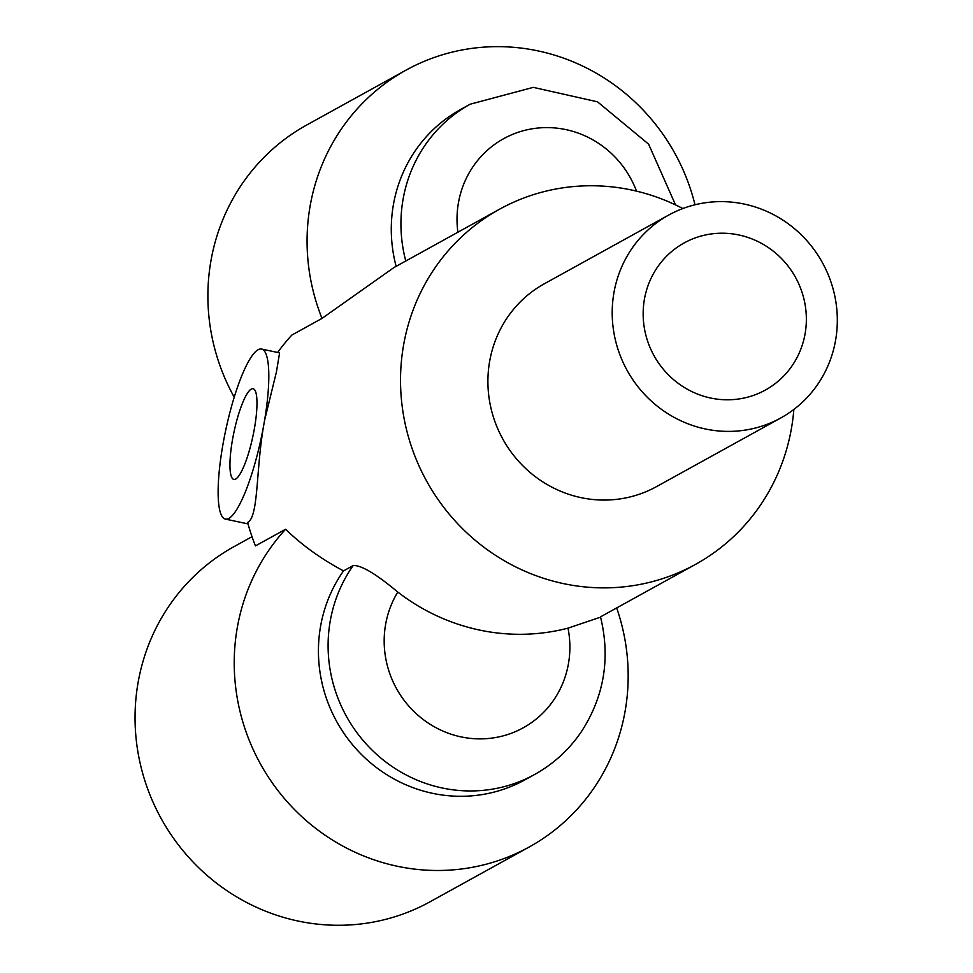 <?xml version="1.0" encoding="UTF-8"?>
<svg xmlns="http://www.w3.org/2000/svg" width="973" height="973" viewBox="0 0 973 973"><rect width="100%" height="100%" fill="white"/><g stroke="black" fill="none" stroke-linecap="round" stroke-linejoin="round"><path stroke-width="1.46" d="M695.002 204.768A202.822 195.159 61.1 0 0 538.033 50.9A202.822 195.159 61.1 0 0 405.96 70.178L306.775 124.97A202.822 195.159 61.1 0 0 234.201 397.166M405.96 70.178A202.822 195.159 61.1 0 0 322.002 318.402L291.876 335.04A202.822 195.159 61.1 0 0 277.646 352.457M263.744 425.128A86.925 18.183 102 0 1 225.444 519.108A86.925 18.183 102 0 1 222.756 445.512A86.925 18.183 102 0 1 261.494 349.039A86.925 18.183 102 0 1 264.583 420.287A86.925 18.183 102 0 1 263.744 425.128C255.814 470.008 258.733 516.967 247.629 522.392A202.822 195.159 61.1 0 0 255.449 545.902L285.576 529.263C302.238 545.342 321.552 559.22 343.518 570.896L353.187 565.556C361.068 564.985 375.943 573.827 397.799 592.058A202.822 195.159 -118.9 0 0 568.001 628.144A95.622 92.009 -118.9 0 1 461.007 736.877A95.622 92.009 -118.9 0 1 397.799 592.058M599.015 617.673L568.001 628.144M682.839 208.538A202.822 195.159 61.1 0 0 631.489 190.003A202.822 195.159 61.1 0 0 499.429 209.28A202.822 195.159 61.1 0 0 426.673 481.185A202.822 195.159 61.1 0 0 695.586 564.34A202.822 195.159 61.1 0 0 793.846 409.463M499.429 209.28L393.968 267.539L322.002 318.402M264.595 420.287L276.429 371.954L279.592 352.871L261.494 349.039M616.675 607.93A202.822 195.159 -118.9 0 1 529.276 846.96L430.09 901.752A202.822 195.159 -118.9 0 1 161.19 818.585A202.822 195.159 -118.9 0 1 233.934 546.692L252.019 536.695M529.276 846.96A202.822 195.159 -118.9 0 1 277.609 790.137A202.822 195.159 -118.9 0 1 285.576 529.263M254.512 427.974A46.363 9.694 -78 0 0 253.089 388.726A46.363 9.694 -78 0 0 233.982 432.061A46.363 9.694 -78 0 0 233.861 479.421A46.363 9.694 -78 0 0 254.512 427.974M353.187 565.556A141.973 136.609 -118.9 0 0 364.121 741.633A141.973 136.609 -118.9 0 0 534.639 774.484L524.97 779.823A141.973 136.609 -118.9 0 1 354.452 746.972A141.973 136.609 -118.9 0 1 343.518 570.896M675.542 204.902L648.59 144.126L597.507 101.824L533.313 87.363L470.166 104.208L460.497 109.56A141.973 136.609 61.1 0 0 396.12 266.347M668.719 215.057L544.418 283.727A115.896 111.518 61.1 0 0 502.846 439.103A115.896 111.518 61.1 0 0 656.507 486.622L780.808 417.952A115.896 111.518 61.1 0 0 835.625 300.329A115.896 111.518 61.1 0 0 744.187 204.05A115.896 111.518 61.1 0 0 668.719 215.057A115.896 111.518 61.1 0 0 627.147 370.433A115.896 111.518 61.1 0 0 780.808 417.952M738.848 234.967A84.031 80.856 61.1 0 0 684.128 242.958A84.031 80.856 61.1 0 0 653.99 355.607A84.031 80.856 61.1 0 0 765.386 390.051A84.031 80.856 61.1 0 0 805.133 304.78A84.031 80.856 61.1 0 0 738.848 234.967M470.166 104.208A141.973 136.609 61.1 0 0 405.777 261.007M636.5 191.134A95.622 92.009 61.1 0 0 565.897 129.604A95.622 92.009 61.1 0 0 457.882 232.231M600.511 616.858L695.586 564.34M225.444 519.108L248.03 523.9M534.639 774.484C553.832 763.793 569.57 749.283 581.854 730.978C604.282 695.877 610.497 657.833 600.499 616.833"/></g></svg>

